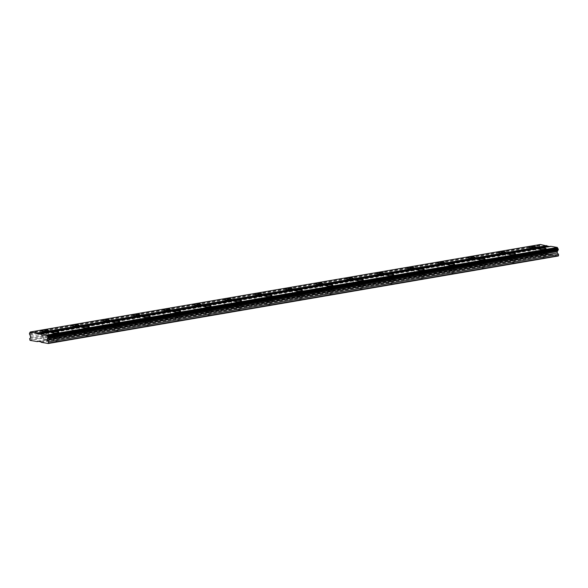<?xml version="1.0" encoding="UTF-8"?>
<svg xmlns="http://www.w3.org/2000/svg" width="588" height="588" viewBox="0 0 588 588"><rect width="100%" height="100%" fill="white"/><g stroke="black" fill="none" stroke-linecap="round" stroke-linejoin="round"><path stroke-width="0.44" stroke-dasharray="2.94 2.21" d="M46.54 335.829L43.122 335.711L46.54 335.829M46.709 339.298L43.291 339.18L46.709 339.298M533.786 252.223L530.369 252.105L533.786 252.223M533.963 255.692L530.538 255.574L533.963 255.692M503.335 257.448L499.918 257.331L503.335 257.448M503.504 260.918L500.087 260.8L503.504 260.918M472.884 262.674L469.459 262.557L472.884 262.674M473.053 266.144L469.636 266.026L473.053 266.144M442.433 267.9L439.008 267.783L442.433 267.9M442.602 271.369L439.177 271.252L442.602 271.369M411.975 273.126L408.557 273.008L411.975 273.126M412.144 276.595L408.726 276.478L412.144 276.595M381.524 278.352L378.106 278.234L381.524 278.352M381.693 281.821L378.275 281.703L381.693 281.821M351.073 283.578L347.648 283.46L351.073 283.578M351.242 287.047L347.824 286.929L351.242 287.047M320.622 288.804L317.197 288.679L320.622 288.804M320.791 292.273L317.366 292.148L320.791 292.273M290.163 294.029L286.746 293.904L290.163 294.029M290.332 297.499L286.915 297.374L290.332 297.499M259.712 299.248L256.294 299.13L259.712 299.248M259.881 302.717L256.464 302.599L259.881 302.717M229.261 304.474L225.836 304.356L229.261 304.474M229.43 307.943L226.012 307.825L229.43 307.943M198.81 309.7L195.385 309.582L198.81 309.7M198.979 313.169L195.554 313.051L198.979 313.169M168.352 314.925L164.934 314.808L168.352 314.925M168.521 318.395L165.103 318.277L168.521 318.395M137.901 320.151L134.483 320.034L137.901 320.151M138.07 323.62L134.652 323.503L138.07 323.62M107.45 325.377L104.025 325.26L107.45 325.377M107.619 328.846L104.194 328.729L107.619 328.846M76.999 330.603L73.573 330.485L76.999 330.603M77.168 334.072L73.743 333.955L77.168 334.072M53.376 337.02A3.572 0.588 -2.8 0 0 51.95 337.563A3.572 0.588 -2.8 0 0 53.934 337.997A3.572 0.588 -2.8 0 0 57.653 337.762A3.572 0.588 -2.8 0 0 59.079 337.218A3.572 0.588 -2.8 0 0 57.095 336.784A3.572 0.588 -2.8 0 0 53.376 337.02M540.622 253.413A3.572 0.588 -2.8 0 0 539.196 253.957A3.572 0.588 -2.8 0 0 541.18 254.391A3.572 0.588 -2.8 0 0 544.9 254.156A3.572 0.588 -2.8 0 0 546.325 253.612A3.572 0.588 -2.8 0 0 544.348 253.178A3.572 0.588 -2.8 0 0 540.622 253.413M510.171 258.639A3.572 0.588 -2.8 0 0 508.745 259.183A3.572 0.588 -2.8 0 0 510.722 259.617A3.572 0.588 -2.8 0 0 514.441 259.381A3.572 0.588 -2.8 0 0 515.874 258.83A3.572 0.588 -2.8 0 0 513.89 258.404A3.572 0.588 -2.8 0 0 510.171 258.639M479.72 263.865A3.572 0.588 -2.8 0 0 478.287 264.409A3.572 0.588 -2.8 0 0 480.271 264.835A3.572 0.588 -2.8 0 0 483.99 264.607A3.572 0.588 -2.8 0 0 485.423 264.056A3.572 0.588 -2.8 0 0 483.439 263.63A3.572 0.588 -2.8 0 0 479.72 263.865M449.269 269.091A3.572 0.588 -2.8 0 0 447.835 269.635A3.572 0.588 -2.8 0 0 449.82 270.061A3.572 0.588 -2.8 0 0 453.539 269.833A3.572 0.588 -2.8 0 0 454.965 269.282A3.572 0.588 -2.8 0 0 452.988 268.856A3.572 0.588 -2.8 0 0 449.269 269.091M418.81 274.317A3.572 0.588 -2.8 0 0 417.384 274.861A3.572 0.588 -2.8 0 0 419.369 275.287A3.572 0.588 -2.8 0 0 423.088 275.059A3.572 0.588 -2.8 0 0 424.514 274.508A3.572 0.588 -2.8 0 0 422.529 274.082A3.572 0.588 -2.8 0 0 418.81 274.317M388.359 279.535A3.572 0.588 -2.8 0 0 386.933 280.086A3.572 0.588 -2.8 0 0 388.911 280.513A3.572 0.588 -2.8 0 0 392.63 280.285A3.572 0.588 -2.8 0 0 394.063 279.734A3.572 0.588 -2.8 0 0 392.078 279.307A3.572 0.588 -2.8 0 0 388.359 279.535M357.908 284.761A3.572 0.588 -2.8 0 0 356.475 285.312A3.572 0.588 -2.8 0 0 358.459 285.739A3.572 0.588 -2.8 0 0 362.179 285.511A3.572 0.588 -2.8 0 0 363.612 284.959A3.572 0.588 -2.8 0 0 361.627 284.533A3.572 0.588 -2.8 0 0 357.908 284.761M327.457 289.987A3.572 0.588 -2.8 0 0 326.024 290.538A3.572 0.588 -2.8 0 0 328.008 290.964A3.572 0.588 -2.8 0 0 331.728 290.729A3.572 0.588 -2.8 0 0 333.153 290.185A3.572 0.588 -2.8 0 0 331.176 289.759A3.572 0.588 -2.8 0 0 327.457 289.987M296.999 295.213A3.572 0.588 -2.8 0 0 295.573 295.764A3.572 0.588 -2.8 0 0 297.557 296.19A3.572 0.588 -2.8 0 0 301.276 295.955A3.572 0.588 -2.8 0 0 302.702 295.411A3.572 0.588 -2.8 0 0 300.718 294.985A3.572 0.588 -2.8 0 0 296.999 295.213M266.548 300.439A3.572 0.588 -2.8 0 0 265.122 300.99A3.572 0.588 -2.8 0 0 267.099 301.416A3.572 0.588 -2.8 0 0 270.818 301.181A3.572 0.588 -2.8 0 0 272.251 300.637A3.572 0.588 -2.8 0 0 270.267 300.211A3.572 0.588 -2.8 0 0 266.548 300.439M236.097 305.664A3.572 0.588 -2.8 0 0 234.663 306.208A3.572 0.588 -2.8 0 0 236.648 306.642A3.572 0.588 -2.8 0 0 240.367 306.407A3.572 0.588 -2.8 0 0 241.8 305.863A3.572 0.588 -2.8 0 0 239.816 305.429A3.572 0.588 -2.8 0 0 236.097 305.664M205.646 310.89A3.572 0.588 -2.8 0 0 204.212 311.434A3.572 0.588 -2.8 0 0 206.197 311.868A3.572 0.588 -2.8 0 0 209.916 311.633A3.572 0.588 -2.8 0 0 211.342 311.089A3.572 0.588 -2.8 0 0 209.365 310.655A3.572 0.588 -2.8 0 0 205.646 310.89M175.187 316.116A3.572 0.588 -2.8 0 0 173.761 316.66A3.572 0.588 -2.8 0 0 175.746 317.094A3.572 0.588 -2.8 0 0 179.465 316.858A3.572 0.588 -2.8 0 0 180.891 316.315A3.572 0.588 -2.8 0 0 178.906 315.881A3.572 0.588 -2.8 0 0 175.187 316.116M144.736 321.342A3.572 0.588 -2.8 0 0 143.31 321.886A3.572 0.588 -2.8 0 0 145.287 322.32A3.572 0.588 -2.8 0 0 149.007 322.084A3.572 0.588 -2.8 0 0 150.44 321.54A3.572 0.588 -2.8 0 0 148.455 321.107A3.572 0.588 -2.8 0 0 144.736 321.342M114.285 326.568A3.572 0.588 -2.8 0 0 112.852 327.112A3.572 0.588 -2.8 0 0 114.836 327.545A3.572 0.588 -2.8 0 0 118.556 327.31A3.572 0.588 -2.8 0 0 119.989 326.766A3.572 0.588 -2.8 0 0 118.004 326.333A3.572 0.588 -2.8 0 0 114.285 326.568M83.834 331.794A3.572 0.588 -2.8 0 0 82.401 332.338A3.572 0.588 -2.8 0 0 84.385 332.771A3.572 0.588 -2.8 0 0 88.104 332.536A3.572 0.588 -2.8 0 0 89.53 331.992A3.572 0.588 -2.8 0 0 87.553 331.559A3.572 0.588 -2.8 0 0 83.834 331.794M43.122 335.233A3.572 0.588 -2.8 0 0 41.697 335.777A3.572 0.588 -2.8 0 0 43.674 336.211A3.572 0.588 -2.8 0 0 47.4 335.976A3.572 0.588 -2.8 0 0 48.826 335.432A3.572 0.588 -2.8 0 0 46.842 334.998A3.572 0.588 -2.8 0 0 43.122 335.233M530.369 251.627A3.572 0.588 -2.8 0 0 528.943 252.171A3.572 0.588 -2.8 0 0 530.927 252.605A3.572 0.588 -2.8 0 0 534.646 252.37A3.572 0.588 -2.8 0 0 536.072 251.826A3.572 0.588 -2.8 0 0 534.088 251.392A3.572 0.588 -2.8 0 0 530.369 251.627M499.918 256.853A3.572 0.588 -2.8 0 0 498.492 257.397A3.572 0.588 -2.8 0 0 500.469 257.831A3.572 0.588 -2.8 0 0 504.188 257.595A3.572 0.588 -2.8 0 0 505.621 257.052A3.572 0.588 -2.8 0 0 503.637 256.618A3.572 0.588 -2.8 0 0 499.918 256.853M469.467 262.079A3.572 0.588 -2.8 0 0 468.033 262.623A3.572 0.588 -2.8 0 0 470.018 263.056A3.572 0.588 -2.8 0 0 473.737 262.821A3.572 0.588 -2.8 0 0 475.17 262.277A3.572 0.588 -2.8 0 0 473.186 261.844A3.572 0.588 -2.8 0 0 469.467 262.079M439.015 267.305A3.572 0.588 -2.8 0 0 437.582 267.849A3.572 0.588 -2.8 0 0 439.567 268.282A3.572 0.588 -2.8 0 0 443.286 268.047A3.572 0.588 -2.8 0 0 444.712 267.503A3.572 0.588 -2.8 0 0 442.735 267.07A3.572 0.588 -2.8 0 0 439.015 267.305M408.557 272.531A3.572 0.588 -2.8 0 0 407.131 273.075A3.572 0.588 -2.8 0 0 409.116 273.508A3.572 0.588 -2.8 0 0 412.835 273.273A3.572 0.588 -2.8 0 0 414.261 272.729A3.572 0.588 -2.8 0 0 412.276 272.295A3.572 0.588 -2.8 0 0 408.557 272.531M378.106 277.756A3.572 0.588 -2.8 0 0 376.68 278.3A3.572 0.588 -2.8 0 0 378.657 278.734A3.572 0.588 -2.8 0 0 382.376 278.499A3.572 0.588 -2.8 0 0 383.81 277.955A3.572 0.588 -2.8 0 0 381.825 277.521A3.572 0.588 -2.8 0 0 378.106 277.756M347.655 282.982A3.572 0.588 -2.8 0 0 346.222 283.526A3.572 0.588 -2.8 0 0 348.206 283.96A3.572 0.588 -2.8 0 0 351.925 283.725A3.572 0.588 -2.8 0 0 353.359 283.181A3.572 0.588 -2.8 0 0 351.374 282.747A3.572 0.588 -2.8 0 0 347.655 282.982M317.204 288.208A3.572 0.588 -2.8 0 0 315.771 288.752A3.572 0.588 -2.8 0 0 317.755 289.186A3.572 0.588 -2.8 0 0 321.474 288.951A3.572 0.588 -2.8 0 0 322.9 288.399A3.572 0.588 -2.8 0 0 320.923 287.973A3.572 0.588 -2.8 0 0 317.204 288.208M286.746 293.434A3.572 0.588 -2.8 0 0 285.32 293.978A3.572 0.588 -2.8 0 0 287.304 294.404A3.572 0.588 -2.8 0 0 291.023 294.176A3.572 0.588 -2.8 0 0 292.449 293.625A3.572 0.588 -2.8 0 0 290.465 293.199A3.572 0.588 -2.8 0 0 286.746 293.434M256.294 298.66A3.572 0.588 -2.8 0 0 254.869 299.204A3.572 0.588 -2.8 0 0 256.846 299.63A3.572 0.588 -2.8 0 0 260.565 299.402A3.572 0.588 -2.8 0 0 261.998 298.851A3.572 0.588 -2.8 0 0 260.014 298.425A3.572 0.588 -2.8 0 0 256.294 298.66M225.843 303.886A3.572 0.588 -2.8 0 0 224.41 304.43A3.572 0.588 -2.8 0 0 226.395 304.856A3.572 0.588 -2.8 0 0 230.114 304.628A3.572 0.588 -2.8 0 0 231.547 304.077A3.572 0.588 -2.8 0 0 229.563 303.651A3.572 0.588 -2.8 0 0 225.843 303.886M195.392 309.104A3.572 0.588 -2.8 0 0 193.959 309.656A3.572 0.588 -2.8 0 0 195.944 310.082A3.572 0.588 -2.8 0 0 199.663 309.854A3.572 0.588 -2.8 0 0 201.089 309.303A3.572 0.588 -2.8 0 0 199.111 308.876A3.572 0.588 -2.8 0 0 195.392 309.104M164.934 314.33A3.572 0.588 -2.8 0 0 163.508 314.881A3.572 0.588 -2.8 0 0 165.493 315.308A3.572 0.588 -2.8 0 0 169.212 315.08A3.572 0.588 -2.8 0 0 170.638 314.529A3.572 0.588 -2.8 0 0 168.653 314.102A3.572 0.588 -2.8 0 0 164.934 314.33M134.483 319.556A3.572 0.588 -2.8 0 0 133.057 320.107A3.572 0.588 -2.8 0 0 135.034 320.534A3.572 0.588 -2.8 0 0 138.753 320.298A3.572 0.588 -2.8 0 0 140.187 319.754A3.572 0.588 -2.8 0 0 138.202 319.328A3.572 0.588 -2.8 0 0 134.483 319.556M104.032 324.782A3.572 0.588 -2.8 0 0 102.599 325.333A3.572 0.588 -2.8 0 0 104.583 325.759A3.572 0.588 -2.8 0 0 108.302 325.524A3.572 0.588 -2.8 0 0 109.736 324.98A3.572 0.588 -2.8 0 0 107.751 324.554A3.572 0.588 -2.8 0 0 104.032 324.782M73.581 330.008A3.572 0.588 -2.8 0 0 72.148 330.559A3.572 0.588 -2.8 0 0 74.132 330.985A3.572 0.588 -2.8 0 0 77.851 330.75A3.572 0.588 -2.8 0 0 79.277 330.206A3.572 0.588 -2.8 0 0 77.3 329.78A3.572 0.588 -2.8 0 0 73.581 330.008M56.793 337.615L53.376 337.497L56.793 337.615M56.962 341.084L53.545 340.966L56.962 341.084M544.04 254.009L540.622 253.891L544.04 254.009M544.216 257.478L540.791 257.36L544.216 257.478M513.589 259.234L510.171 259.11L513.589 259.234M513.758 262.704L510.34 262.586L513.758 262.704M483.138 264.46L479.712 264.335L483.138 264.46M483.307 267.93L479.889 267.805L483.307 267.93M452.686 269.679L449.261 269.561L452.686 269.679M452.856 273.155L449.43 273.03L452.856 273.155M422.228 274.905L418.81 274.787L422.228 274.905M422.397 278.374L418.979 278.256L422.397 278.374M391.777 280.131L388.359 280.013L391.777 280.131M391.946 283.6L388.528 283.482L391.946 283.6M361.326 285.356L357.901 285.239L361.326 285.356M361.495 288.826L358.077 288.708L361.495 288.826M330.875 290.582L327.45 290.465L330.875 290.582M331.044 294.051L327.619 293.934L331.044 294.051M300.417 295.808L296.999 295.69L300.417 295.808M300.586 299.277L297.168 299.16L300.586 299.277M269.966 301.034L266.548 300.916L269.966 301.034M270.135 304.503L266.717 304.386L270.135 304.503M239.514 306.26L236.089 306.142L239.514 306.26M239.684 309.729L236.266 309.611L239.684 309.729M209.063 311.486L205.638 311.368L209.063 311.486M209.232 314.955L205.807 314.837L209.232 314.955M178.605 316.712L175.187 316.594L178.605 316.712M178.774 320.181L175.356 320.063L178.774 320.181M148.154 321.937L144.736 321.82L148.154 321.937M148.323 325.407L144.905 325.289L148.323 325.407M117.703 327.163L114.278 327.046L117.703 327.163M117.872 330.632L114.447 330.515L117.872 330.632M87.252 332.389L83.827 332.271L87.252 332.389M87.421 335.858L83.996 335.741L87.421 335.858M38.492 341.349L547.23 254.053L540.107 252.818L30.025 340.342M540.107 252.818L539.799 252.296L29.716 339.82M558.335 255.986L547.494 253.634L547.23 254.053M539.799 252.296L539.74 251.076L540.909 250.128L540.071 247.482A0.992 0.581 -99.7 0 0 539.622 246.725L539.571 245.71A0.992 0.581 -99.7 0 0 539.953 245.1L540.335 244.49M549.457 246.541L550.544 246.725L550.802 246.306M37.404 341.165L547.494 253.634M550.544 246.725L40.454 334.256M540.071 247.482L29.981 335.006M30.76 336.314L540.842 248.79M540.909 250.128L30.826 337.652M29.657 338.607L539.74 251.076M40.822 341.753L550.912 254.229M551.221 254.751L41.131 342.275M29.863 332.632L539.953 245.1M539.622 246.725L29.532 334.249M29.488 333.234L539.571 245.71M539.519 246.556L29.437 334.087M29.4 333.374L539.49 245.843M43.291 339.18L43.122 335.711M530.538 255.574L530.369 252.105M500.087 260.8L499.918 257.331M469.636 266.026L469.459 262.557M439.177 271.252L439.008 267.783M408.726 276.478L408.557 273.008M378.275 281.703L378.106 278.234M347.824 286.929L347.648 283.46M317.366 292.148L317.197 288.679M286.915 297.374L286.746 293.904M256.464 302.599L256.294 299.13M226.012 307.825L225.836 304.356M195.554 313.051L195.385 309.582M165.103 318.277L164.934 314.808M134.652 323.503L134.483 320.034M104.194 328.729L104.025 325.26M73.743 333.955L73.573 330.485M51.95 337.563L51.707 332.595M539.196 253.957L538.953 248.989M508.745 259.183L508.502 254.214M478.287 264.409L478.044 259.44M447.835 269.635L447.593 264.666M417.384 274.861L417.142 269.892M386.933 280.086L386.691 275.118M356.475 285.312L356.232 280.344M326.024 290.538L325.781 285.562M295.573 295.764L295.33 290.788M265.122 300.99L264.879 296.014M234.663 306.208L234.421 301.24M204.212 311.434L203.97 306.466M173.761 316.66L173.519 311.691M143.31 321.886L143.068 316.917M112.852 327.112L112.609 322.143M82.401 332.338L82.158 327.369M41.697 335.777L41.454 330.809M528.943 252.171L528.7 247.203M498.492 257.397L498.249 252.428M468.033 262.623L467.791 257.654M437.582 267.849L437.34 262.88M407.131 273.075L406.889 268.106M376.68 278.3L376.438 273.332M346.222 283.526L345.979 278.558M315.771 288.752L315.528 283.784M285.32 293.978L285.077 289.009M254.869 299.204L254.626 294.235M224.41 304.43L224.168 299.461M193.959 309.656L193.717 304.687M163.508 314.881L163.266 309.913M133.057 320.107L132.814 315.131M102.599 325.333L102.356 320.357M72.148 330.559L71.905 325.583M53.545 340.966L53.376 337.497M540.791 257.36L540.622 253.891M510.34 262.586L510.171 259.11M479.889 267.805L479.712 264.335M449.43 273.03L449.261 269.561M418.979 278.256L418.81 274.787M388.528 283.482L388.359 280.013M358.077 288.708L357.901 285.239M327.619 293.934L327.45 290.465M297.168 299.16L296.999 295.69M266.717 304.386L266.548 300.916M236.266 309.611L236.089 306.142M205.807 314.837L205.638 311.368M175.356 320.063L175.187 316.594M144.905 325.289L144.736 321.82M114.447 330.515L114.278 327.046M83.996 335.741L83.827 332.271M47.569 338.975L47.4 335.505M534.815 255.361L534.646 251.892M504.364 260.587L504.195 257.118M473.913 265.813L473.744 262.344M443.455 271.039L443.286 267.569M413.004 276.264L412.835 272.795M382.553 281.49L382.384 278.021M352.102 286.716L351.933 283.247M321.643 291.942L321.474 288.473M291.192 297.168L291.023 293.699M260.741 302.394L260.572 298.924M230.29 307.62L230.121 304.15M199.832 312.845L199.663 309.376M169.381 318.071L169.212 314.602M138.93 323.297L138.761 319.828M108.479 328.523L108.31 325.054M78.02 333.749L77.851 330.28M59.079 337.218L58.837 332.249M546.325 253.612L546.083 248.636M515.874 258.83L515.632 253.862M485.423 264.056L485.181 259.087M454.965 269.282L454.722 264.313M424.514 274.508L424.271 269.539M394.063 279.734L393.82 274.765M363.612 284.959L363.369 279.991M333.153 290.185L332.911 285.217M302.702 295.411L302.46 290.443M272.251 300.637L272.009 295.668M241.8 305.863L241.558 300.894M211.342 311.089L211.099 306.12M180.891 316.315L180.648 311.346M150.44 321.54L150.197 316.572M119.989 326.766L119.746 321.798M89.53 331.992L89.288 327.024M48.826 335.432L48.583 330.463M536.072 251.826L535.83 246.857M505.621 257.052L505.379 252.083M475.17 262.277L474.928 257.309M444.712 267.503L444.469 262.535M414.261 272.729L414.018 267.753M383.81 277.955L383.567 272.979M353.359 283.181L353.116 278.205M322.9 288.399L322.658 283.431M292.449 293.625L292.207 288.657M261.998 298.851L261.756 293.882M231.547 304.077L231.304 299.108M201.089 309.303L200.846 304.334M170.638 314.529L170.395 309.56M140.187 319.754L139.944 314.786M109.736 324.98L109.486 320.012M79.277 330.206L79.035 325.238M57.822 340.753L57.653 337.284M545.069 257.147L544.9 253.678M514.618 262.373L514.449 258.904M484.167 267.599L483.998 264.13M453.708 272.825L453.539 269.355M423.257 278.05L423.088 274.581M392.806 283.276L392.637 279.807M362.355 288.502L362.186 285.033M331.897 293.728L331.728 290.259M301.446 298.954L301.276 295.485M270.994 304.18L270.825 300.711M240.543 309.406L240.374 305.936M210.085 314.631L209.916 311.155M179.634 319.85L179.465 316.381M149.183 325.076L149.014 321.607M118.732 330.302L118.563 326.832M88.273 335.527L88.104 332.058"/><path stroke-width="0.88" d="M53.133 332.051A3.572 0.588 -2.8 0 0 51.707 332.595A3.572 0.588 -2.8 0 0 53.684 333.029A3.572 0.588 -2.8 0 0 57.411 332.793A3.572 0.588 -2.8 0 0 58.837 332.249A3.572 0.588 -2.8 0 0 56.852 331.816A3.572 0.588 -2.8 0 0 53.133 332.051M540.379 248.445A3.572 0.588 -2.8 0 0 538.953 248.989A3.572 0.588 -2.8 0 0 540.938 249.415A3.572 0.588 -2.8 0 0 544.657 249.187A3.572 0.588 -2.8 0 0 546.083 248.636A3.572 0.588 -2.8 0 0 544.098 248.209A3.572 0.588 -2.8 0 0 540.379 248.445M509.928 253.663A3.572 0.588 -2.8 0 0 508.502 254.214A3.572 0.588 -2.8 0 0 510.48 254.641A3.572 0.588 -2.8 0 0 514.199 254.413A3.572 0.588 -2.8 0 0 515.632 253.862A3.572 0.588 -2.8 0 0 513.647 253.435A3.572 0.588 -2.8 0 0 509.928 253.663M479.477 258.889A3.572 0.588 -2.8 0 0 478.044 259.44A3.572 0.588 -2.8 0 0 480.029 259.867A3.572 0.588 -2.8 0 0 483.748 259.639A3.572 0.588 -2.8 0 0 485.181 259.087A3.572 0.588 -2.8 0 0 483.196 258.661A3.572 0.588 -2.8 0 0 479.477 258.889M449.026 264.115A3.572 0.588 -2.8 0 0 447.593 264.666A3.572 0.588 -2.8 0 0 449.577 265.092A3.572 0.588 -2.8 0 0 453.297 264.865A3.572 0.588 -2.8 0 0 454.722 264.313A3.572 0.588 -2.8 0 0 452.745 263.887A3.572 0.588 -2.8 0 0 449.026 264.115M418.568 269.341A3.572 0.588 -2.8 0 0 417.142 269.892A3.572 0.588 -2.8 0 0 419.126 270.318A3.572 0.588 -2.8 0 0 422.845 270.083A3.572 0.588 -2.8 0 0 424.271 269.539A3.572 0.588 -2.8 0 0 422.287 269.113A3.572 0.588 -2.8 0 0 418.568 269.341M388.117 274.567A3.572 0.588 -2.8 0 0 386.691 275.118A3.572 0.588 -2.8 0 0 388.668 275.544A3.572 0.588 -2.8 0 0 392.387 275.309A3.572 0.588 -2.8 0 0 393.82 274.765A3.572 0.588 -2.8 0 0 391.836 274.339A3.572 0.588 -2.8 0 0 388.117 274.567M357.666 279.792A3.572 0.588 -2.8 0 0 356.232 280.344A3.572 0.588 -2.8 0 0 358.217 280.77A3.572 0.588 -2.8 0 0 361.936 280.535A3.572 0.588 -2.8 0 0 363.369 279.991A3.572 0.588 -2.8 0 0 361.385 279.557A3.572 0.588 -2.8 0 0 357.666 279.792M327.215 285.018A3.572 0.588 -2.8 0 0 325.781 285.562A3.572 0.588 -2.8 0 0 327.766 285.996A3.572 0.588 -2.8 0 0 331.485 285.761A3.572 0.588 -2.8 0 0 332.911 285.217A3.572 0.588 -2.8 0 0 330.934 284.783A3.572 0.588 -2.8 0 0 327.215 285.018M296.756 290.244A3.572 0.588 -2.8 0 0 295.33 290.788A3.572 0.588 -2.8 0 0 297.308 291.222A3.572 0.588 -2.8 0 0 301.034 290.986A3.572 0.588 -2.8 0 0 302.46 290.443A3.572 0.588 -2.8 0 0 300.475 290.009A3.572 0.588 -2.8 0 0 296.756 290.244M266.305 295.47A3.572 0.588 -2.8 0 0 264.879 296.014A3.572 0.588 -2.8 0 0 266.856 296.448A3.572 0.588 -2.8 0 0 270.576 296.212A3.572 0.588 -2.8 0 0 272.009 295.668A3.572 0.588 -2.8 0 0 270.024 295.235A3.572 0.588 -2.8 0 0 266.305 295.47M235.854 300.696A3.572 0.588 -2.8 0 0 234.421 301.24A3.572 0.588 -2.8 0 0 236.405 301.673A3.572 0.588 -2.8 0 0 240.124 301.438A3.572 0.588 -2.8 0 0 241.558 300.894A3.572 0.588 -2.8 0 0 239.573 300.461A3.572 0.588 -2.8 0 0 235.854 300.696M205.403 305.922A3.572 0.588 -2.8 0 0 203.97 306.466A3.572 0.588 -2.8 0 0 205.954 306.899A3.572 0.588 -2.8 0 0 209.673 306.664A3.572 0.588 -2.8 0 0 211.099 306.12A3.572 0.588 -2.8 0 0 209.122 305.686A3.572 0.588 -2.8 0 0 205.403 305.922M174.945 311.148A3.572 0.588 -2.8 0 0 173.519 311.691A3.572 0.588 -2.8 0 0 175.496 312.125A3.572 0.588 -2.8 0 0 179.222 311.89A3.572 0.588 -2.8 0 0 180.648 311.346A3.572 0.588 -2.8 0 0 178.664 310.912A3.572 0.588 -2.8 0 0 174.945 311.148M144.494 316.373A3.572 0.588 -2.8 0 0 143.068 316.917A3.572 0.588 -2.8 0 0 145.045 317.351A3.572 0.588 -2.8 0 0 148.764 317.116A3.572 0.588 -2.8 0 0 150.197 316.572A3.572 0.588 -2.8 0 0 148.213 316.138A3.572 0.588 -2.8 0 0 144.494 316.373M114.043 321.599A3.572 0.588 -2.8 0 0 112.609 322.143A3.572 0.588 -2.8 0 0 114.594 322.577A3.572 0.588 -2.8 0 0 118.313 322.342A3.572 0.588 -2.8 0 0 119.746 321.798A3.572 0.588 -2.8 0 0 117.762 321.364A3.572 0.588 -2.8 0 0 114.043 321.599M83.592 326.825A3.572 0.588 -2.8 0 0 82.158 327.369A3.572 0.588 -2.8 0 0 84.143 327.803A3.572 0.588 -2.8 0 0 87.862 327.567A3.572 0.588 -2.8 0 0 89.288 327.024A3.572 0.588 -2.8 0 0 87.311 326.59A3.572 0.588 -2.8 0 0 83.592 326.825M42.88 330.265A3.572 0.588 -2.8 0 0 41.454 330.809A3.572 0.588 -2.8 0 0 43.431 331.242A3.572 0.588 -2.8 0 0 47.15 331.007A3.572 0.588 -2.8 0 0 48.583 330.463A3.572 0.588 -2.8 0 0 46.599 330.03A3.572 0.588 -2.8 0 0 42.88 330.265M530.126 246.659A3.572 0.588 -2.8 0 0 528.7 247.203A3.572 0.588 -2.8 0 0 530.685 247.636A3.572 0.588 -2.8 0 0 534.404 247.401A3.572 0.588 -2.8 0 0 535.83 246.857A3.572 0.588 -2.8 0 0 533.845 246.423A3.572 0.588 -2.8 0 0 530.126 246.659M499.675 251.884A3.572 0.588 -2.8 0 0 498.249 252.428A3.572 0.588 -2.8 0 0 500.226 252.862A3.572 0.588 -2.8 0 0 503.945 252.627A3.572 0.588 -2.8 0 0 505.379 252.083A3.572 0.588 -2.8 0 0 503.394 251.649A3.572 0.588 -2.8 0 0 499.675 251.884M469.224 257.11A3.572 0.588 -2.8 0 0 467.791 257.654A3.572 0.588 -2.8 0 0 469.775 258.088A3.572 0.588 -2.8 0 0 473.494 257.853A3.572 0.588 -2.8 0 0 474.928 257.309A3.572 0.588 -2.8 0 0 472.943 256.875A3.572 0.588 -2.8 0 0 469.224 257.11M438.773 262.336A3.572 0.588 -2.8 0 0 437.34 262.88A3.572 0.588 -2.8 0 0 439.324 263.314A3.572 0.588 -2.8 0 0 443.043 263.079A3.572 0.588 -2.8 0 0 444.469 262.535A3.572 0.588 -2.8 0 0 442.492 262.101A3.572 0.588 -2.8 0 0 438.773 262.336M408.315 267.562A3.572 0.588 -2.8 0 0 406.889 268.106A3.572 0.588 -2.8 0 0 408.866 268.532A3.572 0.588 -2.8 0 0 412.592 268.304A3.572 0.588 -2.8 0 0 414.018 267.753A3.572 0.588 -2.8 0 0 412.034 267.327A3.572 0.588 -2.8 0 0 408.315 267.562M377.863 272.788A3.572 0.588 -2.8 0 0 376.438 273.332A3.572 0.588 -2.8 0 0 378.415 273.758A3.572 0.588 -2.8 0 0 382.134 273.53A3.572 0.588 -2.8 0 0 383.567 272.979A3.572 0.588 -2.8 0 0 381.583 272.553A3.572 0.588 -2.8 0 0 377.863 272.788M347.412 278.014A3.572 0.588 -2.8 0 0 345.979 278.558A3.572 0.588 -2.8 0 0 347.964 278.984A3.572 0.588 -2.8 0 0 351.683 278.756A3.572 0.588 -2.8 0 0 353.116 278.205A3.572 0.588 -2.8 0 0 351.132 277.779A3.572 0.588 -2.8 0 0 347.412 278.014M316.961 283.232A3.572 0.588 -2.8 0 0 315.528 283.784A3.572 0.588 -2.8 0 0 317.513 284.21A3.572 0.588 -2.8 0 0 321.232 283.982A3.572 0.588 -2.8 0 0 322.658 283.431A3.572 0.588 -2.8 0 0 320.68 283.004A3.572 0.588 -2.8 0 0 316.961 283.232M286.503 288.458A3.572 0.588 -2.8 0 0 285.077 289.009A3.572 0.588 -2.8 0 0 287.054 289.436A3.572 0.588 -2.8 0 0 290.781 289.208A3.572 0.588 -2.8 0 0 292.207 288.657A3.572 0.588 -2.8 0 0 290.222 288.23A3.572 0.588 -2.8 0 0 286.503 288.458M256.052 293.684A3.572 0.588 -2.8 0 0 254.626 294.235A3.572 0.588 -2.8 0 0 256.603 294.661A3.572 0.588 -2.8 0 0 260.322 294.434A3.572 0.588 -2.8 0 0 261.756 293.882A3.572 0.588 -2.8 0 0 259.771 293.456A3.572 0.588 -2.8 0 0 256.052 293.684M225.601 298.91A3.572 0.588 -2.8 0 0 224.168 299.461A3.572 0.588 -2.8 0 0 226.152 299.887A3.572 0.588 -2.8 0 0 229.871 299.652A3.572 0.588 -2.8 0 0 231.304 299.108A3.572 0.588 -2.8 0 0 229.32 298.682A3.572 0.588 -2.8 0 0 225.601 298.91M195.15 304.136A3.572 0.588 -2.8 0 0 193.717 304.687A3.572 0.588 -2.8 0 0 195.701 305.113A3.572 0.588 -2.8 0 0 199.42 304.878A3.572 0.588 -2.8 0 0 200.846 304.334A3.572 0.588 -2.8 0 0 198.869 303.908A3.572 0.588 -2.8 0 0 195.15 304.136M164.691 309.361A3.572 0.588 -2.8 0 0 163.266 309.913A3.572 0.588 -2.8 0 0 165.243 310.339A3.572 0.588 -2.8 0 0 168.969 310.104A3.572 0.588 -2.8 0 0 170.395 309.56A3.572 0.588 -2.8 0 0 168.411 309.126A3.572 0.588 -2.8 0 0 164.691 309.361M134.24 314.587A3.572 0.588 -2.8 0 0 132.814 315.131A3.572 0.588 -2.8 0 0 134.792 315.565A3.572 0.588 -2.8 0 0 138.511 315.33A3.572 0.588 -2.8 0 0 139.944 314.786A3.572 0.588 -2.8 0 0 137.959 314.352A3.572 0.588 -2.8 0 0 134.24 314.587M103.789 319.813A3.572 0.588 -2.8 0 0 102.356 320.357A3.572 0.588 -2.8 0 0 104.341 320.791A3.572 0.588 -2.8 0 0 108.06 320.556A3.572 0.588 -2.8 0 0 109.486 320.012A3.572 0.588 -2.8 0 0 107.508 319.578A3.572 0.588 -2.8 0 0 103.789 319.813M73.331 325.039A3.572 0.588 -2.8 0 0 71.905 325.583A3.572 0.588 -2.8 0 0 73.89 326.017A3.572 0.588 -2.8 0 0 77.609 325.781A3.572 0.588 -2.8 0 0 79.035 325.238A3.572 0.588 -2.8 0 0 77.057 324.804A3.572 0.588 -2.8 0 0 73.331 325.039M37.147 341.584L37.404 341.165L40.822 341.753L41.131 342.275L48.253 343.51L48.451 341.878L47.172 340.496L47.106 339.158L47.768 338.1A0.992 0.581 80.3 0 1 48.15 337.49L48.098 336.476A0.992 0.581 80.3 0 1 47.65 335.726L47.202 334.962L40.719 333.837L40.454 334.256L37.037 333.661L36.728 333.139L30.245 332.014L29.863 332.632A0.992 0.581 80.3 0 1 29.488 333.234L29.532 334.249A0.992 0.581 80.3 0 1 29.981 335.006L30.826 337.652L29.657 338.607L30.025 340.342L37.147 341.584L38.492 341.349M40.719 333.837L550.802 246.306L557.284 247.438L557.74 248.195A0.992 0.581 -99.7 0 0 558.181 248.944L558.232 249.966A0.992 0.581 -99.7 0 0 557.858 250.576L557.196 251.635L557.262 252.972L558.541 254.347L558.335 255.986L48.253 343.51M30.245 332.014L540.335 244.49L549.457 246.541M557.284 247.438L47.202 334.962M37.037 333.661L547.127 246.129M546.818 245.615L36.728 333.139M558.541 254.347L48.451 341.878M47.172 340.496L557.262 252.972M557.196 251.635L47.106 339.158M47.768 338.1L557.858 250.576M557.74 248.195L47.65 335.726M48.51 343.091L558.6 255.567M48.15 337.49L558.232 249.966M558.181 248.944L48.098 336.476M48.231 337.358L558.321 249.826M558.284 249.114L48.201 336.645"/></g></svg>
